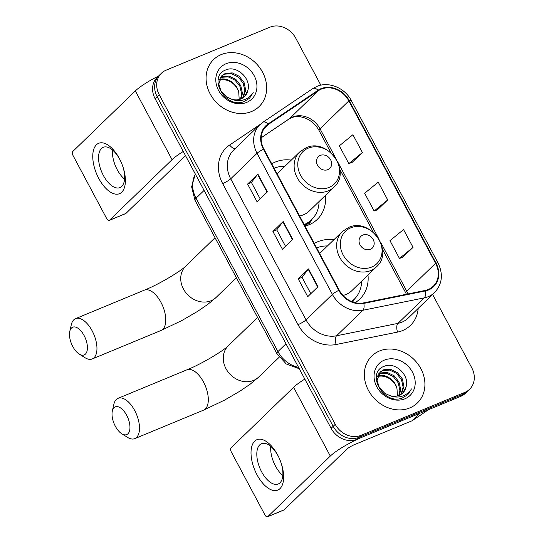 <?xml version="1.0" encoding="UTF-8"?>
<svg xmlns="http://www.w3.org/2000/svg" width="544" height="544" viewBox="0 0 544 544"><rect width="100%" height="100%" fill="white"/><g stroke="black" fill="none" stroke-linecap="round" stroke-linejoin="round"><path stroke-width="0.82" d="M333.846 239.775A36.128 30.736 45.9 0 0 317.934 241.679A36.128 30.736 45.9 0 0 314.303 243.508M291.305 160.099A36.128 30.736 45.9 0 0 275.393 162.003A36.128 30.736 45.9 0 0 271.762 163.832M305.028 226.134A36.128 30.736 45.9 0 0 308.944 224.842A36.128 30.736 45.9 0 0 317.302 219.375A36.128 30.736 45.9 0 0 325.441 195.357M355.123 302.675A36.128 30.736 45.9 0 0 359.836 299.044A36.128 30.736 45.9 0 0 367.982 275.033M320.851 85.177L295.766 38.196A20.448 17.401 45.9 0 0 269.885 27.2L166.124 70.169A20.448 17.401 45.9 0 0 161.398 73.263L157.277 77.255A20.448 17.401 45.9 0 0 155.122 98.729L331.106 428.318A20.448 17.401 45.9 0 0 356.986 439.314L460.748 396.345A20.448 17.401 45.9 0 0 465.474 393.251L467.534 391.258A20.448 17.401 45.9 0 1 462.808 394.352A20.448 17.401 45.9 0 0 467.534 391.258L469.594 389.266A20.448 17.401 45.9 0 0 471.75 367.792L432.596 294.46M159.338 75.256A20.448 17.401 45.9 0 0 157.182 96.737L333.166 426.326A20.448 17.401 45.9 0 0 359.047 437.322L462.808 394.352L359.047 437.322A20.448 17.401 45.9 0 1 333.166 426.326L157.182 96.737A20.448 17.401 45.9 0 1 159.338 75.256M221.17 54.611A32.722 27.839 45.9 0 0 213.608 59.561A32.722 27.839 45.9 0 0 212.956 98.382A32.722 27.839 45.9 0 0 251.559 111.52A32.722 27.839 45.9 0 0 259.128 106.57A32.722 27.839 45.9 0 0 259.78 67.755A32.722 27.839 45.9 0 0 221.17 54.611A32.722 27.839 45.9 0 0 213.608 59.561A32.722 27.839 45.9 0 0 212.956 98.382A32.722 27.839 45.9 0 0 251.559 111.52A32.722 27.839 45.9 0 0 259.128 106.57A32.722 27.839 45.9 0 0 259.78 67.755A32.722 27.839 45.9 0 0 221.17 54.611M379.433 351.009A32.722 27.839 45.9 0 0 371.865 355.96A32.722 27.839 45.9 0 0 371.212 394.774A32.722 27.839 45.9 0 0 409.816 407.918A32.722 27.839 45.9 0 0 417.384 402.968A32.722 27.839 45.9 0 0 418.037 364.147A32.722 27.839 45.9 0 0 379.433 351.009A32.722 27.839 45.9 0 0 371.865 355.96A32.722 27.839 45.9 0 0 371.212 394.774A32.722 27.839 45.9 0 0 409.816 407.918A32.722 27.839 45.9 0 0 417.384 402.968A32.722 27.839 45.9 0 0 418.037 364.147A32.722 27.839 45.9 0 0 379.433 351.009M321.246 89.148A21.814 18.557 -134.1 0 1 348.854 100.885L435.581 263.31A21.814 18.557 -134.1 0 1 433.276 286.212A21.814 18.557 -134.1 0 1 425.041 290.482L363.65 302.892A21.814 18.557 -134.1 0 1 339.232 290.19L263.888 149.09A21.814 18.557 -134.1 0 1 266.193 126.181A21.814 18.557 -134.1 0 1 268.355 124.426L318.369 90.698A21.814 18.557 -134.1 0 1 321.246 89.148M320.994 88.679A22.358 19.02 45.9 0 0 318.043 90.263L268.029 123.991A22.358 19.02 45.9 0 0 263.452 149.267L338.796 290.367A22.358 19.02 45.9 0 0 363.82 303.389L425.218 290.979A22.358 19.02 45.9 0 0 436.016 263.126L349.289 100.701A22.358 19.02 45.9 0 0 320.994 88.679M402.723 257.271L413.046 247.357L403.553 229.568L389.973 240.672L399.466 258.454L402.859 257.224M352.084 162.425L362.406 152.51L352.906 134.722L339.327 145.826L348.82 163.608L352.213 162.377M377.407 209.848L387.722 199.934L378.23 182.145L364.65 193.249L374.143 211.031L377.536 209.8M161.398 73.263A20.448 17.401 45.9 0 0 159.242 94.744L335.226 424.334A20.448 17.401 45.9 0 0 361.1 435.329L464.862 392.36A20.448 17.401 45.9 0 0 469.594 389.266M267.383 191.862L257.088 201.831L247.595 184.042L257.883 174.08L267.383 191.862M318.022 286.708L307.734 296.677L298.234 278.888L308.53 268.926L318.022 286.708M292.699 239.285L282.411 249.254L272.911 231.465L283.206 221.503L292.699 239.285M272.911 231.465L276.746 229.881M285.491 246.269L276.733 229.86L282.914 221.823A5.454 0.911 -28.1 0 1 283.206 221.503M298.234 278.888L302.063 277.304M310.814 293.692L302.049 277.284L308.237 269.246A5.454 0.911 -28.1 0 1 308.53 268.926M247.595 184.042L251.423 182.458M260.168 198.846L251.41 182.437L257.591 174.4A5.454 0.911 -28.1 0 1 257.883 174.08M387.722 199.934L374.143 211.031M362.406 152.51L348.82 163.608M413.046 247.357L399.466 258.454M220.524 77.33L222.102 76.554L228.963 76.058L235.824 79.356L240.781 85.632L242.434 93.276L241.067 98.906M220.218 77.833L221.286 77.343L228.147 76.847L235.008 80.145L239.965 86.421L241.618 94.071L240.509 99.13M247.806 90.474C251.614 78.71 236.878 65.341 226.467 69.707C206.972 75.738 224.713 109.154 243.95 101.674L249.54 98.28L253.212 92.514C250.777 96.363 247.33 98.892 242.882 100.116C239.054 101.075 235.212 100.742 231.343 99.11A15.402 13.104 45.9 0 0 240.944 98.954A15.402 13.104 45.9 0 0 244.508 96.628A15.402 13.104 45.9 0 0 247.806 90.474L244.372 96.757M231.343 99.11L226.501 96.859L221 91.106L218.804 83.987L221.972 75.562L225.372 73.392L232.227 72.889L239.095 76.187L244.052 82.464L245.704 90.114L243.073 97.804M221.578 75.97L224.556 74.181L231.411 73.685L238.279 76.983L243.236 83.259L244.882 90.902L242.604 98.11M226.046 63.743A22.222 18.904 45.9 0 0 218.566 90.44A22.222 18.904 45.9 0 0 246.684 102.394A22.222 18.904 45.9 0 0 254.17 75.698A22.222 18.904 45.9 0 0 226.046 63.743M218.838 79.716C226.059 76.65 236.762 82.81 238.728 92.228A15.402 13.104 45.9 0 0 221.258 79.778L219.266 80.104M238.728 92.228L239.217 99.525M253.212 92.514L249.424 98.389M98.784 178.466A27.268 13.58 67.5 0 1 96.41 144.786A27.268 13.58 67.5 0 1 119.367 158.528A27.268 13.58 67.5 0 1 120.482 160.752A27.268 13.58 67.5 0 1 122.624 165.906A27.268 13.58 67.5 0 1 120.074 193.426A27.268 13.58 67.5 0 1 98.784 178.466M120.612 161.017A21.814 10.866 -112.5 0 0 119.83 159.48A21.814 10.866 -112.5 0 0 103.251 147.302A21.814 10.866 -112.5 0 0 103.36 175.426A21.814 10.866 -112.5 0 0 119.945 187.605A21.814 10.866 -112.5 0 0 122.522 165.628M124.562 179.16A21.814 10.866 67.5 0 1 117.225 169.687A21.814 10.866 67.5 0 1 112.492 150.008M158.583 75.99A27.268 4.57 151.9 0 0 135.334 90.909L72.808 151.456A3.407 1.7 -112.5 0 0 73.1 155.666L106.651 218.504A3.407 1.7 -112.5 0 0 109.242 220.408A3.407 1.7 -112.5 0 0 109.521 220.218L125.909 213.438L185.538 155.693M183.28 151.456A27.268 4.57 151.9 0 0 172.054 159.671L109.521 220.218M125.909 213.438A3.407 1.7 67.5 0 1 125.63 213.622L109.242 220.408M72.787 346.535A14.994 7.466 -112.5 0 0 79.179 354.042A14.994 7.466 -112.5 0 0 87.02 351.111A14.994 7.466 -112.5 0 0 84.109 335.573A14.994 7.466 -112.5 0 0 69.788 331.357A14.994 7.466 -112.5 0 0 72.787 346.535M69.788 331.357L71.312 324.686A21.814 10.866 67.5 0 1 75.562 318.641A21.814 10.866 67.5 0 1 92.14 330.82A21.814 10.866 67.5 0 1 92.256 358.945A21.814 10.866 67.5 0 1 84.973 357.68L79.179 354.042M327.876 169.64A8.18 6.956 45.9 0 0 330.63 159.814A8.18 6.956 45.9 0 0 320.273 155.414A8.18 6.956 45.9 0 0 317.519 165.24A8.18 6.956 45.9 0 0 327.876 169.64M299.581 215.927A24.541 20.876 45.9 0 0 303.559 214.764A24.541 20.876 45.9 0 0 309.237 211.052L333.9 187.17C352.036 171.591 327.576 137.346 305.993 147.825L299.764 151.912A24.541 20.876 45.9 0 0 299.275 181.023A24.541 20.876 45.9 0 0 328.229 190.876A24.541 20.876 45.9 0 0 333.9 187.17M304.178 224.543A32.375 27.547 45.9 0 0 311.603 219.674A32.375 27.547 45.9 0 0 319.063 201.538M284.92 166.28A32.375 27.547 45.9 0 0 274.108 168.225M304.409 224.971A32.375 27.547 45.9 0 0 310.576 220.667L311.603 219.674M115.328 426.21A14.994 7.466 -112.5 0 0 121.72 433.711A14.994 7.466 -112.5 0 0 129.56 430.78A14.994 7.466 -112.5 0 0 126.65 415.242A14.994 7.466 -112.5 0 0 112.329 411.026A14.994 7.466 -112.5 0 0 115.328 426.21M112.329 411.026L113.852 404.355A21.814 10.866 67.5 0 1 118.102 398.31A21.814 10.866 67.5 0 1 134.681 410.489A21.814 10.866 67.5 0 1 134.796 438.62A21.814 10.866 67.5 0 1 127.514 437.349L121.72 433.711M370.41 249.308A8.18 6.956 45.9 0 0 373.17 239.482A8.18 6.956 45.9 0 0 362.814 235.083A8.18 6.956 45.9 0 0 360.06 244.909A8.18 6.956 45.9 0 0 370.41 249.308M342.965 295.426A24.541 20.876 45.9 0 0 346.1 294.433A24.541 20.876 45.9 0 0 351.778 290.72L376.441 266.839C394.577 251.26 370.117 217.015 348.534 227.501L342.305 231.581A24.541 20.876 45.9 0 0 341.816 260.692A24.541 20.876 45.9 0 0 370.77 270.552A24.541 20.876 45.9 0 0 376.441 266.839M351.567 301.505A32.375 27.547 45.9 0 0 354.144 299.343A32.375 27.547 45.9 0 0 361.597 281.214M327.461 245.956A32.375 27.547 45.9 0 0 316.649 247.901M351.73 301.573A32.375 27.547 45.9 0 0 353.11 300.342L354.144 299.343M257.04 474.858A27.268 13.58 67.5 0 1 254.674 441.177A27.268 13.58 67.5 0 1 277.624 454.927A27.268 13.58 67.5 0 1 278.746 457.144A27.268 13.58 67.5 0 1 280.881 462.305A27.268 13.58 67.5 0 1 278.331 489.818A27.268 13.58 67.5 0 1 257.04 474.858M278.868 457.409A21.814 10.866 -112.5 0 0 278.093 455.872A21.814 10.866 -112.5 0 0 261.508 443.693A21.814 10.866 -112.5 0 0 261.623 471.818A21.814 10.866 -112.5 0 0 278.202 483.997A21.814 10.866 -112.5 0 0 280.779 462.026M282.826 475.551A21.814 10.866 67.5 0 1 275.482 466.079A21.814 10.866 67.5 0 1 270.749 446.4M419.546 413.406L362.447 437.056A27.268 4.57 151.9 0 0 330.31 456.069L267.784 516.616L284.165 509.83L346.691 449.283A6.814 1.142 -28.1 0 1 354.729 444.53L411.828 420.879L419.546 413.406A3.407 2.897 45.9 0 0 420.002 413.161M304.824 379.086A27.268 4.57 151.9 0 0 293.597 387.308L231.064 447.855A3.407 1.7 -112.5 0 0 231.363 452.064L264.914 514.896A3.407 1.7 -112.5 0 0 267.505 516.8A3.407 1.7 -112.5 0 0 267.784 516.616M284.165 509.83A3.407 1.7 67.5 0 1 283.886 510.014L267.505 516.8M428.502 409.7L412.277 420.641A3.407 2.897 -134.1 0 1 411.828 420.879M378.787 373.721L380.365 372.946L387.219 372.45L394.087 375.748L399.044 382.024L400.69 389.674L399.323 395.298M378.481 374.224L379.549 373.742L386.403 373.245L393.264 376.536L398.228 382.813L399.874 390.463L398.772 395.522M406.062 386.866C409.87 375.108 395.141 361.74 384.724 366.098C365.235 372.13 382.976 405.545 402.206 398.065L407.796 394.672L411.475 388.912C409.034 392.754 405.593 395.284 401.139 396.508C397.317 397.467 393.468 397.134 389.606 395.502A15.402 13.104 45.9 0 0 399.208 395.352A15.402 13.104 45.9 0 0 402.771 393.02A15.402 13.104 45.9 0 0 406.062 386.866L402.628 393.156M389.606 395.502L384.764 393.251L379.263 387.498L377.067 380.378L380.236 371.953L383.629 369.784L390.49 369.288L397.351 372.586L402.308 378.862L403.961 386.505L401.329 394.196M379.834 372.361L382.813 370.573L389.674 370.076L396.535 373.374L401.492 379.651L403.145 387.301L400.86 394.502M384.309 360.135A22.222 18.904 45.9 0 0 376.822 386.832A22.222 18.904 45.9 0 0 404.947 398.786A22.222 18.904 45.9 0 0 412.427 372.089A22.222 18.904 45.9 0 0 384.309 360.135M377.094 376.115C384.316 373.048 395.019 379.202 396.984 388.62A15.402 13.104 45.9 0 0 379.515 376.169L377.529 376.502M396.984 388.62L397.474 395.916M411.475 388.912L407.68 394.781M155.122 98.729L159.242 94.744M460.748 396.345L464.862 392.36M356.986 439.314L361.1 435.329M331.106 428.318L335.226 424.334M195.398 174.155A27.268 23.195 45.9 0 0 196.044 198.206L204.082 190.42M299.295 368.744L286.232 363.95L276.835 353.491L194.936 200.11A13.634 2.285 -28.1 0 1 196.044 198.206L277.943 351.587L285.981 343.801M276.835 353.491A13.634 2.285 -28.1 0 1 277.943 351.587A27.268 23.195 45.9 0 0 298.561 367.37M348.854 100.885L320.035 128.792A21.814 18.557 45.9 0 0 292.427 117.055A21.814 18.557 45.9 0 0 289.551 118.606L261.188 137.734M418.18 308.428A34.082 28.995 -134.1 0 1 402.54 330.582A34.082 28.995 -134.1 0 1 397.555 332.092L336.158 344.502A34.082 28.995 -134.1 0 1 298.01 324.659L222.666 183.559A34.082 28.995 -134.1 0 1 229.65 145.024L260.127 124.46M425.218 290.979A6.814 3.142 78.6 0 1 424.306 297.86L397.956 323.374A27.268 23.195 45.9 0 0 401.941 322.164A27.268 23.195 45.9 0 0 408.252 318.036L434.602 292.522A27.268 23.195 -134.1 0 1 424.306 297.86L362.909 310.264A27.268 23.195 -134.1 0 1 332.391 294.392L257.054 153.292A6.814 1.142 -28.1 0 1 263.452 149.267M436.016 263.126A6.814 1.142 -28.1 0 1 438.029 262.942L351.302 100.518C344.93 87.931 328.658 81.165 316.805 86.428L312.902 88.522A6.814 3.543 56 0 1 318.043 90.263M338.796 290.367A6.814 1.142 151.9 0 0 332.391 294.392L306.041 319.906A27.268 23.195 45.9 0 0 336.566 335.777L397.956 323.374A6.814 3.142 -101.4 0 0 397.555 332.092M363.82 303.389A6.814 3.142 78.6 0 1 362.909 310.264L336.566 335.777A6.814 3.142 -101.4 0 0 336.158 344.502M312.902 88.522L262.888 122.257A6.814 3.543 56 0 1 268.029 123.991M222.666 183.559A6.814 1.142 -28.1 0 0 230.704 178.806L257.054 153.292A27.268 23.195 -134.1 0 1 259.93 124.658L233.58 150.171A27.268 23.195 45.9 0 0 230.704 178.806L306.041 319.906A6.814 1.142 -28.1 0 1 298.01 324.659M351.302 100.518A6.814 1.142 151.9 0 0 349.289 100.701M229.65 145.024A6.814 3.543 -124 0 0 235.334 148.471M408 293.923A21.814 18.557 45.9 0 0 406.762 291.21L380.562 242.148M435.581 263.31L406.762 291.21A12.267 2.054 -28.1 0 0 405.763 292.924L382.459 249.268M378.434 238.17L338.021 162.472M335.893 158.494L320.035 128.792A12.267 2.054 -28.1 0 0 319.042 130.499C315.724 124.569 311.039 120.408 305 118.014C299.492 116.355 295.807 115.335 289.088 118.973A12.267 6.372 -124 0 0 289.551 118.606L318.369 90.698M268.355 124.426L264.37 128.289M292.4 239.578L282.914 221.823M267.077 192.154L257.591 174.4M317.716 287.001L308.237 269.246M172.054 159.671L135.334 90.909M160.949 302.321A21.814 10.866 -112.5 0 0 144.371 290.142C159.1 284.417 181.995 270.354 185.749 266.104A21.814 18.557 -134.1 0 0 183.45 289.014A21.814 18.557 -134.1 0 0 211.052 300.744A21.814 18.557 -134.1 0 0 216.097 297.446L207.767 304.409L197.506 311.426L181.818 320.552L161.065 330.453A21.814 10.866 -112.5 0 0 160.949 302.321M329.12 187.381A22.542 19.183 45.9 0 0 336.716 160.296A22.542 19.183 45.9 0 0 308.183 148.172A22.542 19.183 45.9 0 0 300.594 175.256A22.542 19.183 45.9 0 0 329.12 187.381M304.871 225.835A32.681 27.805 45.9 0 0 311.46 219.81M203.49 381.997A21.814 10.866 -112.5 0 0 186.912 369.818C201.634 364.092 224.536 350.023 228.29 345.78A21.814 18.557 -134.1 0 0 225.984 368.682A21.814 18.557 -134.1 0 0 253.592 380.419A21.814 18.557 -134.1 0 0 258.638 377.114L250.308 384.084L240.047 391.095L224.359 400.221L203.606 410.122A21.814 10.866 -112.5 0 0 203.49 381.997M371.661 267.05A22.542 19.183 45.9 0 0 379.25 239.965A22.542 19.183 45.9 0 0 350.724 227.841A22.542 19.183 45.9 0 0 343.135 254.925A22.542 19.183 45.9 0 0 371.661 267.05M352.097 301.723A32.681 27.805 45.9 0 0 354.001 299.486M330.31 456.069L293.597 387.308M419.9 413.263L412.277 420.641M194.936 200.11L191.631 186.864L195.323 174.019M262.888 122.257L259.93 124.658M434.602 292.522C442.258 284.104 443.401 274.244 438.029 262.942M289.088 118.973L261.181 137.795M373.456 232.417L339.918 169.599M330.915 152.742L319.042 130.499M406.422 294.243L405.763 292.924M161.065 330.453L92.256 358.945M236.409 277.773L216.097 297.446M277.107 173.842L299.764 151.912M144.371 290.142L75.562 318.641M215.036 237.748L185.749 266.104M311.896 219.382L308.679 224.944M203.606 410.122L134.796 438.62M279.201 357.204L258.638 377.114M319.648 253.518L342.305 231.581M186.912 369.818L118.102 398.31M257.577 317.417L228.29 345.78M354.436 299.05L352.75 301.968"/></g></svg>
